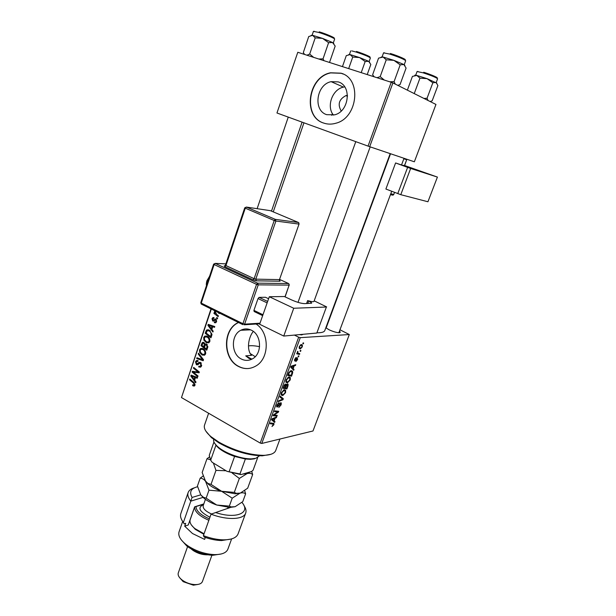 <?xml version="1.0" encoding="UTF-8"?>
<svg xmlns="http://www.w3.org/2000/svg" width="616" height="616" viewBox="0 0 616 616"><rect width="100%" height="100%" fill="white"/><g stroke="black" fill="none" stroke-linecap="round" stroke-linejoin="round"><path stroke-width="0.92" d="M333.456 115.123C326.187 106.56 332.278 89.305 343.482 87.11L344.706 86.879M347.47 95.388L345.953 95.596C339 99.253 337.422 104.389 341.218 111.003M338.207 81.897L331.123 81.659C316.247 84.523 312.851 110.626 326.75 114.676L334.696 114.822C349.226 111.442 352.044 85.57 338.207 81.897M340.979 73.181L330.553 72.788C307.8 76.946 302.418 116.724 323.562 123.023C327.535 124.424 331.678 124.478 335.982 123.2C357.935 117.856 361.985 78.617 340.979 73.181M343.204 74.066L341.218 73.289L330.792 72.896C308.054 77.046 302.664 116.771 323.77 123.1M251.544 359.313L248.833 358.304L245.715 355.863L251.482 355.355C246.177 349.38 248.672 336.944 253.299 331.4M241.326 359.005C231.023 354.138 230.677 335.058 240.81 330.268C244.282 328.497 247.809 328.482 251.39 330.207C261.661 334.781 262.362 353.784 252.46 358.843C248.795 360.837 245.083 360.891 241.326 359.005M238.415 322.453L237.907 322.707C222.407 329.899 222.8 358.935 238.469 366.443C244.252 369.377 249.965 369.284 255.617 366.15C269.523 358.843 269.839 332.601 256.087 324.024M238.538 322.514L238.176 322.699C222.676 329.891 223.069 358.912 238.731 366.412C241.957 368.122 245.314 368.807 248.81 368.476M339.439 331.177C340.633 332.193 340.471 332.709 338.939 332.732C336.236 332.54 332.956 331.554 329.083 329.776L325.833 327.758M326.311 326.465L326.703 326.465M324.832 330.476L324.801 330.546C324.17 332.086 321.614 332.832 317.148 332.779M211.303 309.047L181.481 397.574L210.995 308.893M300.269 337.653L261.8 443.451L260.221 443.066L298.66 337.198L300.269 337.653L349.31 334.542L339.963 329.776M288.95 376.93L290.313 377.554L290.221 379.949L287.403 382.852L285.97 382.29L286.055 379.864L288.95 376.93M293.193 368.622L294.009 369.431L293.693 370.301L290.714 367.213L291.068 366.22L295.749 364.664L295.457 365.473L294.194 365.865L293.193 368.622L290.945 367.452M273.874 424.74L271.972 426.503L273.435 424.147L270.147 423.716L270.439 422.915L273.974 423.508L273.874 424.74L273.458 424.509M280.719 402.718L281.304 402.964L281.127 404.866L278.802 407.484L280.642 404.912L280.473 403.503L278.532 405.967L277.246 407.037L276.684 406.822L276.861 405.12L278.94 402.664L277.362 405.051L277.508 406.252L280.719 402.718M280.188 396.119L283.314 398.721L282.952 399.73L278.178 401.655L278.471 400.854L282.559 399.207L279.88 396.981L280.188 396.119M284.284 389.736L285.67 390.344L285.578 392.669L282.752 395.595L281.304 395.056L281.381 392.692L284.284 389.736M303.118 342.873L303.65 343.02L303.357 343.828L302.81 343.705L303.118 342.873M261.8 443.451L312.997 430.977L349.31 334.542M287.472 383.884L288.111 384.207L288.003 385.885L286.887 388.95L283.029 388.326L284.207 385.27L285.578 384.061L286.248 384.969L287.472 383.884L288.111 384.207M274.128 420.874L274.982 421.552L274.674 422.399L271.571 419.812L271.918 418.849L276.676 416.924L276.384 417.71L275.106 418.202L274.128 420.874L271.679 419.511M274.882 415.076L277.246 415.353L276.954 416.147L273.05 415.731L273.358 414.899L277.862 412.004L274.536 411.665L274.828 410.864L278.725 411.303L278.424 412.135L273.928 415.038L274.882 415.076M297.682 359.513L295.873 361.561L297.413 358.597L294.902 360.984L294.64 359.374L296.257 357.434L294.956 360.09L297.482 357.696L297.366 359.351M292.715 372.695L291.537 376.199L287.703 375.467L288.827 372.534L291.16 370.609L292.569 371.279L292.715 372.695L292.176 372.411M301.324 344.483L302.364 344.999L302.294 346.87L300.362 348.91L299.253 348.387L299.33 346.485L301.324 344.483L302.364 344.999M300.369 350.396L300.908 350.535L300.608 351.343L300.069 351.228L300.369 350.396M298.683 353.361L299.769 353.653L299.468 354.477L296.72 353.807L297.02 352.983L297.59 353.13L297.682 351.305L297.844 352.853L298.683 353.361M298.375 355.871L298.914 356.002L298.614 356.81L298.075 356.695L298.375 355.871M217.648 318.118L217.379 318.903L216.539 318.28L216.817 317.479L217.648 318.118M219.373 313.036L219.188 313.582L218.472 312.589M209.81 341.495L208.778 342.796L206.268 342.642L203.888 340.178L203.704 337.468L204.789 336.128L207.322 336.336C209.286 337.36 210.11 339.085 209.81 341.495M213.205 331.2L212.92 332.047L207.9 325.325L208.216 324.37L214.784 326.565L214.514 327.35L212.728 326.719L211.819 329.391L213.205 331.2M207.761 347.239L206.753 350.227L201.032 345.668L202.125 342.796L203.858 342.511L205.013 344.336L206.568 344.067L207.761 347.239M203.519 359.744L203.188 360.73L196.689 358.527L196.951 357.757L202.518 359.636L198.213 354.015L198.491 353.191L203.519 359.744M193.139 385.916L192.615 385.539L192.793 384.731L193.978 385.146L194.294 384.723L193.493 383.083L189.512 379.803L189.774 379.033L193.894 382.428L194.979 385.177L194.363 386.032L193.139 385.916L194.718 385.708M198.013 375.96L197.751 376.738L192.115 372.103L192.385 371.302L198.244 372.056L193.439 368.183L193.694 367.406L199.353 372.018L199.084 372.819L193.216 372.079L198.013 375.96M298.66 337.198L294.417 335.081M260.221 443.066L181.481 397.574M195.965 382.005L195.68 382.829L190.783 376.037L191.099 375.113L197.497 377.493L197.235 378.262L195.495 377.577L194.618 380.18L195.965 382.005M201.563 365.796L200.593 367.167L198.714 366.944L198.906 366.135L200.146 366.351L200.862 365.35L200.346 363.294L199.623 363.248L197.798 364.772L196.404 364.764L195.488 361.815L196.396 360.583L198.113 360.707L197.913 361.507L196.812 361.392L196.188 362.231L196.627 363.979L199.13 362.37L200.547 362.493L201.563 365.796M205.598 353.9L204.597 355.178L202.079 355.009L199.715 352.529L199.53 349.834L200.577 348.525L203.126 348.733C205.074 349.773 205.898 351.497 205.598 353.9M214.391 322.676L214.491 321.806L215.5 321.922L216.008 321.259L215.662 319.873L213.714 321.059L212.751 321.021L212.02 318.718L212.867 317.587L213.998 317.633L213.814 318.464L212.574 319.042L212.913 320.189L215.877 319.057L216.562 321.59L215.7 322.761L214.391 322.676L215.9 322.63M211.719 335.581L210.965 337.799L205.213 333.279L206.245 330.499L206.93 329.876L209.255 330.13L211.981 334.296L211.719 335.581M218.418 315.839L218.149 316.639L213.914 313.382L214.183 312.589L215.053 313.267L214.468 311.465L214.815 311.018L216.732 314.507L218.418 315.839M276.961 112.982L297.798 52.275L276.961 112.982M369.692 146.708L414.36 161.792L435.959 104.443L392.892 82.921L369.692 146.708L277.3 113.121M368.045 146.123L391.222 82.282L297.798 52.275M391.222 82.282L392.892 82.921M303.28 334.272L301.647 334.904L299.368 334.627M194.949 371.895L192.115 372.103M199.276 371.949L198.244 372.056M197.844 370.778L196.743 370.894M194.517 368.075L193.439 368.183M199.268 372.264L195.064 372.411M197.798 372.118L193.216 372.079M192.939 375.798L190.783 376.037M197.197 377.385L195.495 377.577M192.592 377.346L194.048 379.364L194.748 377.292L191.568 376.053L192.592 377.346M194.925 379.264L194.048 379.364M193.147 375.875L191.568 376.053M196.435 377.1L194.748 377.292M194.964 385.239L192.615 385.539M195.095 384.623L194.294 384.723M190.56 379.679L189.512 379.803M201.109 366.705L198.714 366.944M201.363 366.289L199.869 366.435M201.702 365.273L200.862 365.35M201.316 363.201L200.346 363.294M201.216 363.063L199.977 363.178M198.059 364.603L196.404 364.764M196.442 361.731L195.488 361.815M198.899 363.833L197.266 363.987M198.775 358.35L196.689 358.527M203.38 359.559L202.518 359.636M199.076 353.946L198.213 354.015M204.127 354.377L204.789 354.793L202.079 355.009M200.523 352.468L199.715 352.529M200.477 349.765L199.53 349.834M202.425 349.226L202.887 348.618M203.734 349.118L202.256 349.241M200.385 352.183L202.371 354.254L204.142 354.369L204.897 353.453C205.043 351.582 204.343 350.25 202.795 349.472L200.978 349.334L200.239 350.242L200.385 352.183M204.065 349.38L202.795 349.472M205.721 353.392L204.897 353.453M202.179 345.599L201.032 345.668M204.119 342.665L202.125 342.796M206.814 344.221L205.013 344.336M201.963 345.422L203.742 346.839L204.335 344.182L203.626 343.297L202.903 343.251L201.963 345.422M204.612 346.777L203.742 346.839M204.666 343.228L203.626 343.297M204.997 344.144L204.335 344.182M204.412 347.37L206.345 348.91L207.061 346.677L206.291 344.837L205.552 344.767L204.412 347.37M207.215 348.849L206.345 348.91M207.353 344.76L206.291 344.837M207.892 346.615L207.061 346.677M215.954 322.584L214.306 322.63M216.663 321.244L216.008 321.259M216.57 319.85L215.662 319.873M213.821 320.998L212.751 321.021M212.736 318.695L212.02 318.718M214.622 320.266L213.313 320.297M215.769 319.011L214.915 319.034M210.618 325.171L207.9 325.325M214.753 326.642L212.728 326.719M209.756 326.588L211.242 328.582L211.966 326.449L208.701 325.302L209.756 326.588M212.104 328.551L211.242 328.582M210.803 325.233L208.701 325.302M214.206 326.372L211.966 326.449M206.406 333.225L205.213 333.279M208.816 330.615L206.245 330.499M206.152 333.017L210.556 336.482L210.903 335.481C211.434 333.325 210.787 331.801 208.947 330.884L207.307 330.676L206.152 333.017M211.427 336.436L210.556 336.482M210.287 330.83L208.947 330.884M211.765 335.435L210.903 335.481M208.246 342.034L208.97 342.481L206.268 342.642M204.712 340.124L203.888 340.178M204.643 337.414L203.704 337.468M206.614 336.867L207.122 336.236M207.985 336.752L206.514 336.875M204.566 339.816L206.56 341.888L208.324 341.995L209.101 341.056C209.248 339.177 208.539 337.845 206.991 337.075L205.182 336.944L204.412 337.876L204.566 339.816M208.3 337.006L206.991 337.075M209.933 341.01L209.101 341.056M219.204 312.951L218.341 312.966M215.538 313.359L213.914 313.382M215.461 313.259L215.053 313.267M215.207 311.457L214.468 311.465M217.602 318.256L216.539 318.28M302.856 343.582L303.357 343.828M287.572 385.662L288.003 385.885M284.569 387.718L286.887 388.95M285.008 384.307L286.248 384.969M283.776 387.587L284.985 387.787L285.693 385.023L284.276 386.217L283.776 387.587L283.375 387.372M283.876 386.001L284.276 386.217M284.723 384.553L285.308 384.861M285.431 387.864L286.733 388.072L287.564 384.869L287.164 384.677L286.047 386.17L285.431 387.864L285.031 387.649M285.632 385.947L286.047 386.17M286.648 384.399L287.164 384.677M285.177 392.454L285.578 392.669M281.173 394.74L282.752 395.595M281.774 394.186L283.067 394.802L285.1 392.692L285.139 391.052L283.953 390.536L281.882 392.638L281.774 394.186L281.104 393.824M281.489 392.423L281.882 392.638M283.237 390.159L283.953 390.536M279.91 396.881L283.314 398.721M282.205 399.322L282.952 399.73M280.727 404.65L281.127 404.866M280.526 403.495L279.91 403.157L280.473 403.503M279.572 403.526L280.018 403.773M278.109 405.744L278.532 405.967M276.63 406.706L277.246 407.037M278.163 403.087L278.794 403.434M278.116 403.126L278.694 403.449M276.969 404.835L277.362 405.051M271.618 419.673L274.982 421.552M275.691 417.325L276.384 417.71M274.436 417.833L275.106 418.202M272.857 419.781L273.774 420.559L274.559 418.418L272.187 419.342L272.857 419.781L271.795 419.188M271.718 419.404L273.774 420.559M273.889 418.048L274.559 418.418M275.067 415.099L276.954 416.147M276.045 411.003L277.862 412.004M274.875 410.864L276.823 411.942M276.453 411.049L278.424 412.135M274.828 413.913L275.344 414.191M273.504 414.799L273.928 415.038M296.704 358.243L297.22 358.504L296.712 358.235M294.494 360.776L294.902 360.984M295.434 357.942L296.019 358.235M294.494 359.852L294.956 360.09L294.494 359.852M291.691 368.222L294.009 369.431M294.617 365.042L295.457 365.473M293.385 365.45L294.194 365.865M291.969 367.313L292.854 368.237L293.655 366.043L291.322 366.774L291.969 367.313L290.875 366.751M290.737 367.136L292.854 368.237M292.854 365.627L293.655 366.043M291.961 373.704L292.369 373.92M288.912 374.828L291.537 376.199M288.457 374.736L291.391 375.306L292.038 371.949L290.844 371.417L289.327 372.534L288.457 374.736L288.049 374.52M288.935 372.334L289.327 372.534M290.09 371.025L290.844 371.417M289.82 379.733L290.221 379.949M285.863 382.028L287.403 382.852M286.432 381.389L287.718 382.043L289.743 379.957L289.782 378.27L288.611 377.739L286.548 379.818L286.432 381.389L285.762 381.035M286.147 379.61L286.548 379.818M287.88 377.354L288.611 377.739M299.222 348.333L300.362 348.91M299.707 346.492L299.684 347.655L300.616 348.102L301.917 346.893L301.917 345.761L301.024 345.299L299.391 346.331M300.323 344.945L301.024 345.299M300.115 351.097L300.608 351.343M296.943 353.191L299.468 354.477M297.636 351.382L298.052 351.59M297.397 351.805L297.805 352.005M298.121 356.556L298.614 356.81M270.901 454.3L262.231 455.817C248.202 455.432 233.81 451.151 219.065 442.966L211.434 437.63L205.852 431.115M208.624 413.251L204.55 425.032C203.519 428.166 205.636 432.016 210.895 436.59L218.765 442.088C233.988 450.527 248.833 454.947 263.294 455.347C270.316 455.178 274.459 453.568 275.722 450.519L275.76 450.412M251.89 359.151L245.715 355.863M259.59 346.677C254.77 345.707 251.066 345.46 248.479 345.93M250.25 353.592L255.232 356.664M404.912 65.496L403.865 64.518L393.924 60.36L383.075 57.018L386.24 59.798L393.924 60.36L400.192 64.834L403.865 64.518L406.083 68.076L400.03 84.631L397.72 85.331M395.272 84.107L394.078 81.635L389.628 81.774M394.078 81.635L400.192 64.834M384.284 80.057L380.188 76.63L386.24 59.798M380.188 76.63L376.977 77.708M374.174 76.808L372.618 74.759L378.563 58.143L383.075 57.018L381.142 57.08M436.875 83.16L427.073 78.656L416.84 75.46L419.958 78.14L427.073 78.656L432.84 82.783L436.051 82.39L437.891 85.562L432.163 100.824L430.13 101.525M428.028 100.477L427.057 98.252L423.954 98.444M427.057 98.252L432.84 82.783M414.237 93.586L419.958 78.14M407.368 90.152L412.435 76.376L416.84 75.46C415.115 75.067 414.46 75.075 414.876 75.475M313.66 57.373L309.686 54.069L306.937 55.209M329.006 62.301L329.66 62.047L335.181 46.085L332.555 42.519L322.545 38.385L328.598 42.689L332.555 42.519L333.895 43.69M323.978 60.684L323.03 58.874L328.598 42.689M323.03 58.874L318.78 59.013M315.2 37.853L322.545 38.385L312.582 35.32L315.2 37.853L309.686 54.069M304.581 54.454L303.311 52.56L308.731 36.544L312.582 35.32L311.165 35.382M367.221 74.575L370.824 64.464L368.622 61.284L359.567 57.558L365.157 61.538L368.622 61.284L369.685 62.208M361.215 72.65L365.157 61.538M352.737 57.065L359.567 57.558L350.104 54.601L352.737 57.065L348.679 68.622M342.45 66.62L346.292 55.617L350.104 54.601L348.61 54.639M213.683 439.408C213.205 441.487 214.607 443.967 217.887 446.839C225.125 453.276 241.726 459.22 251.474 458.866L255.825 458.327L259.59 455.771M254.593 458.805L250.435 459.32L245.361 459.005L234.588 456.425L231.516 454.6M216.74 445.792L214.768 443.474M229.214 471.463L234.588 456.425C227.835 454.077 222.445 451.22 218.41 447.855L215.908 445.291L210.68 460.19L212.112 462.262L227.042 471.356L239.963 473.974L240.91 474.597L227.042 471.356M213.952 441.972L209.255 455.386L210.68 460.19M245.361 459.005L239.963 473.974M257.688 457.619L253.099 470.216L251.497 471.548L240.91 474.597M197.597 486.74C190.914 488.396 189.074 491.961 192.076 497.451L200.724 494.841M188.119 492.615L180.865 513.475C179.972 516.069 180.811 519.057 183.383 522.43L190.814 501.139C188.188 497.867 187.303 494.987 188.149 492.515C188.966 490.367 190.983 488.827 194.209 487.887M203.026 497.397L190.814 501.139L192.076 497.451M221.244 553.977L212.782 555.285C204.266 554.839 196.242 552.213 188.719 547.385L186.756 545.961L181.158 539.716M182.675 521.467L179.079 531.77C177.924 535.558 180.203 539.77 185.924 544.421L188.072 545.976C196.304 551.243 205.074 554.123 214.391 554.616C221.799 554.662 226.288 552.875 227.858 549.233L227.889 549.141M207.761 554.8C202.81 554.954 197.967 553.545 193.247 550.573L191.083 548.864M198.013 584.422L193.378 585.185L183.299 581.712L179.872 577.97M187.587 546.592L178.294 572.911C177.631 575.152 178.933 577.546 182.19 580.087L182.652 580.418C186.355 582.898 190.398 584.291 194.779 584.599C198.93 584.707 201.478 583.691 202.418 581.55L211.912 555.247M205.297 537.452L204.604 539.393L192.469 533.51L184.7 526.203L185.709 523.338L184.192 523.846L183.029 521.96M231.046 539.054L221.598 540.548C216.124 540.425 210.302 539.254 204.158 537.044L203.388 535.643L211.049 514.152C226.973 520.412 243.705 519.696 245.684 513.113C246.469 510.91 245.892 508.416 243.967 505.613M203.388 535.643C210.387 538.284 217.025 539.685 223.3 539.839C231.462 539.832 236.375 537.876 238.053 533.949L238.092 533.849M230.523 507.43L215.654 512.543C236.167 519.457 251.328 512.858 241.911 502.387M203.804 503.927L194.641 506.837L188.265 524.986L184.7 526.203M227.82 508.439L229.075 507.43M183.383 522.43L184.192 523.846M203.704 504.211L194.587 506.976M215.654 512.543L211.049 514.152M240.525 492.962L247.678 488.195L252.66 474.536L251.705 471.386M234.296 492.4L221.629 491.291L232.209 498.182L240.024 493.131L236.328 493.331L234.296 492.4L239.331 478.447L247.116 473.581C249.411 473.019 251.259 473.342 252.66 474.536M235.112 506.698L231.1 506.914L229.337 506.129L216.724 505.02L229.86 507.438L235.112 506.698L242.789 501.632L245.622 493.847C244.198 492.746 242.334 492.507 240.024 493.131L235.235 493.793L221.629 491.291L211.019 484.384L215.97 470.385L226.057 470.755M232.163 473.019L239.331 478.447M211.019 484.384L207.977 483.468L205.536 481.25L202.164 472.503L206.976 458.758L210.341 459.713M213.39 463.04L215.97 470.385M209.186 457.095L206.976 458.758M203.088 476.006L200.177 478.193C202.14 478.239 203.927 479.263 205.536 481.25L208.97 490.182L221.629 491.291C216.216 489.389 211.789 487.01 208.347 484.168L204.897 480.288M224.763 469.97L214.345 463.625M242.535 474.127L247.116 473.581L249.919 472.002M245.622 493.847L244.675 490.606M203.865 498.128L203.434 497.312L206.152 498.159L216.724 505.02C211.534 503.195 207.253 500.9 203.865 498.128L200.747 494.879L197.436 486.024L200.177 478.193M203.434 497.312L200.747 494.879M206.152 498.159L208.97 490.182M229.337 506.129L232.209 498.182M194.664 506.953L190.182 519.704C189.374 522.322 190.937 525.279 194.872 528.574L204.05 533.779M208.855 520.297C199.23 516.054 194.51 511.596 194.702 506.937M203.881 534.272L195.311 529.39L191.437 525.032M196.034 506.514C196.073 510.849 200.516 514.968 209.363 518.872M410.595 168.076L403.973 165.288L403.796 165.743M403.973 165.288L437.414 177.085L410.649 168.461L400.785 194.687L427.935 201.763L437.414 177.085M400.785 194.687L385.893 189.043L395.595 162.955L401.532 164.965L404.019 158.304M397.759 193.64L407.615 167.39L395.595 162.955M407.615 167.39L410.649 168.461M410.71 167.768L401.547 164.919M259.636 324.247L269.3 296.735L293.732 308.246L283.745 336.059L259.636 324.247M370.178 146.877L313.968 301.416C313.521 301.955 311.65 301.732 308.339 300.762L308.662 301.016C310.718 301.994 311.719 302.726 311.65 303.203L304.589 303.642C301.232 303.488 296.889 302.24 291.553 299.9L284.338 296.527L269.3 296.735M326.388 307.022L316.824 333.04L326.388 307.022L293.732 308.246M326.649 306.922L314.175 300.839M316.824 333.04L283.745 336.059M307.646 300.546L306.545 303.588M262.662 315.638L254.162 311.527L253.923 310.372L258.035 298.567L259.097 297.374L265.481 297.274L268.591 298.745M253.923 310.372L262.97 314.745M267.136 302.887L258.035 298.567M259.097 297.374L267.652 301.424M194.849 376.507L193.139 376.699M194.456 382.967L193.493 383.083M200.947 362.77L198.352 363.017M202.379 358.258L201.486 358.335M202.549 343.713L201.671 343.767M205.043 345.522L204.165 345.576M207.708 347.393L206.837 347.455M215.23 319.827L213.929 319.858M212.589 325.825L210.31 325.91M206.73 331.377L205.844 331.416M278.771 404.735L279.194 404.958M271.202 422.984L272.934 423.954M272.68 418.541L273.358 418.918M291.661 366.02L292.469 366.443M288.481 373.35L288.881 373.565M405.112 60.16L405.682 60.738C404.188 59.29 398.883 57.072 389.766 54.093L383.545 52.853L382.12 56.841M390.367 53.492C398.375 55.887 408.2 60.291 404.52 59.806M436.852 78.14L437.606 78.779C436.305 77.554 431.5 75.576 423.177 72.834L417.07 71.533L415.708 75.237M423.723 72.272C431.308 74.582 440.117 78.502 436.382 77.878M333.31 42.935L334.634 39.078C335.189 38.523 325.417 34.434 318.657 32.409L313.429 31.37L312.12 35.235M319.273 31.847C326.988 34.15 337.345 38.777 333.441 38.154M369.107 61.546L370.385 57.958C368.938 56.695 364.118 54.709 355.909 51.99L351.759 50.889M356.464 51.459C363.802 53.692 373.05 57.796 369.13 57.065M202.202 504.558L203.788 503.973M205.428 499.337L203.195 505.659C202.733 508.477 205.498 511.257 211.511 513.99M209.948 517.24C199.291 511.673 197.159 507.476 203.55 504.643M390.783 193.74L393.67 194.479L392.962 195.187L390.436 194.679M390.482 194.548L392.962 195.187L393.786 194.502L394.463 192.361M404.535 165.465L406.683 159.729L403.842 158.774M394.571 192.408L393.686 194.44M406.683 159.729L406.76 159.228M209.094 277.724L207.384 281.196L206.784 284.669M225.864 263.864L215.215 263.386L257.634 283.168L288.558 283.529L279.672 279.456M224.863 266.728L225.941 265.573L254.115 278.663L274.22 220.505L245.276 208.177L225.941 265.573L225.418 265.196L225.048 265.85L224.247 265.858L224.863 266.728L253.053 279.849L256.402 280.827L280.064 281.204L279.433 280.388M307.738 303.549L308.662 301.016M284.985 296.835L289.15 285.116L258.25 284.854L244.606 324.155L242.92 323.693L256.556 284.361L214.129 264.541L201.263 303.111L242.92 323.693L242.881 324.663L201.424 304.158M259.798 323.785L244.098 324.794L244.606 324.155L260.006 323.184M275.906 221.036L255.794 279.156L279.471 279.61L299.037 224.085L275.906 221.036L275.283 219.358L298.437 222.476L270.401 210.68L246.346 207.068L275.283 219.358L274.22 220.505L275.906 221.036M269.954 210.61L270.532 210.734M298.598 222.569L299.037 224.085L298.768 222.715M299.076 223.962L279.471 279.61L280.064 281.204M244.721 207.854L245.276 208.177L246.346 207.068L244.721 207.854L225.418 265.196M279.533 279.425L279.418 280.311M256.402 280.827L255.794 279.156L254.115 278.663L253.053 279.849M215.215 263.386L213.621 264.156L214.129 264.541L215.215 263.386M288.788 283.668L289.304 285.069L288.788 283.668M200.77 302.695L201.255 304.073L200.77 302.695L213.621 264.156M257.634 283.168L256.556 284.361L258.25 284.854L257.634 283.168M289.204 284.931L285.108 296.889M347.493 96.258L345.953 95.596M343.482 87.11L331.123 81.659M240.81 330.268L250.581 329.83M324.801 330.546L390.182 153.63M273.265 211.881L303.95 122.815M193.978 385.146L195.033 385.015M200.146 366.351L201.386 366.227M196.396 360.583L197.62 360.476M197.551 361.33L197.967 361.292M197.228 364.01L198.883 363.848M199.13 362.37L200.023 362.285M200.577 348.525L202.325 348.402M204.142 354.369L205.444 354.269M202.564 342.411L203.496 342.35M205.413 343.998L206.291 343.944M203.442 343.22L204.612 343.143M206.06 344.737L207.276 344.652M215.5 321.922L216.447 321.891M212.867 317.587L213.829 317.563M213.436 320.266L214.661 320.235M206.93 329.876L208.47 329.806M208.339 330.63L209.956 330.561M204.789 336.128L206.606 336.036M208.324 341.995L209.625 341.918M286.171 384.307L285.693 384.053M285.37 384.854L284.746 384.523M287.202 384.677L286.656 384.392M285.67 390.344L284.492 389.712M281.858 394.371L281.096 393.955M284.145 390.521L283.345 390.09M277.231 406.144L276.653 405.828M281.304 402.964L280.834 402.71M273.119 423.977L271.379 423M273.974 423.508L273.373 423.177M292.569 371.279L291.268 370.593M290.998 371.402L290.167 370.971M290.313 377.554L289.089 376.915M286.525 381.597L285.755 381.189M288.75 377.724L287.949 377.308M299.684 347.655L299.106 347.362M297.844 352.853L297.32 352.583M262.231 455.817L263.294 455.347M275.722 450.519L279.949 439.031M211.434 437.63L210.895 436.59M405.682 60.738L404.227 64.726M384.322 52.753L383.552 52.837M301.786 334.911L301.979 334.396M298.005 302.356L355.779 141.665M391.699 191.291L338.862 332.732M390.544 153.754L326.126 328.02M437.606 78.779L436.22 82.482M418.048 71.502L417.07 71.533M288.257 117.109L257.126 208.685M302.094 122.137L271.487 211.134M313.436 31.354L314.322 31.308M331.778 115.346L332.401 113.56M350.704 50.882L349.449 54.477M370.385 57.958L369.554 57.288M250.435 459.32L251.474 458.866M218.41 447.855L217.887 446.839M212.782 555.285L214.391 554.616M193.378 585.185L194.779 584.599M227.858 549.233L231.631 538.892M238.053 533.949L245.684 513.113M182.913 581.435L182.19 580.087M186.756 545.961L185.924 544.421M221.598 540.548L223.3 539.839M227.627 508.508L228.028 507.392M208.347 484.168L207.977 483.468M235.235 493.793L236.328 493.331M229.86 507.438L231.1 506.914M195.311 529.39L194.872 528.574M404.643 165.504L406.853 159.259M209.594 276.23L206.891 280.804C206.283 283.268 206.16 284.815 206.514 285.462"/></g></svg>
